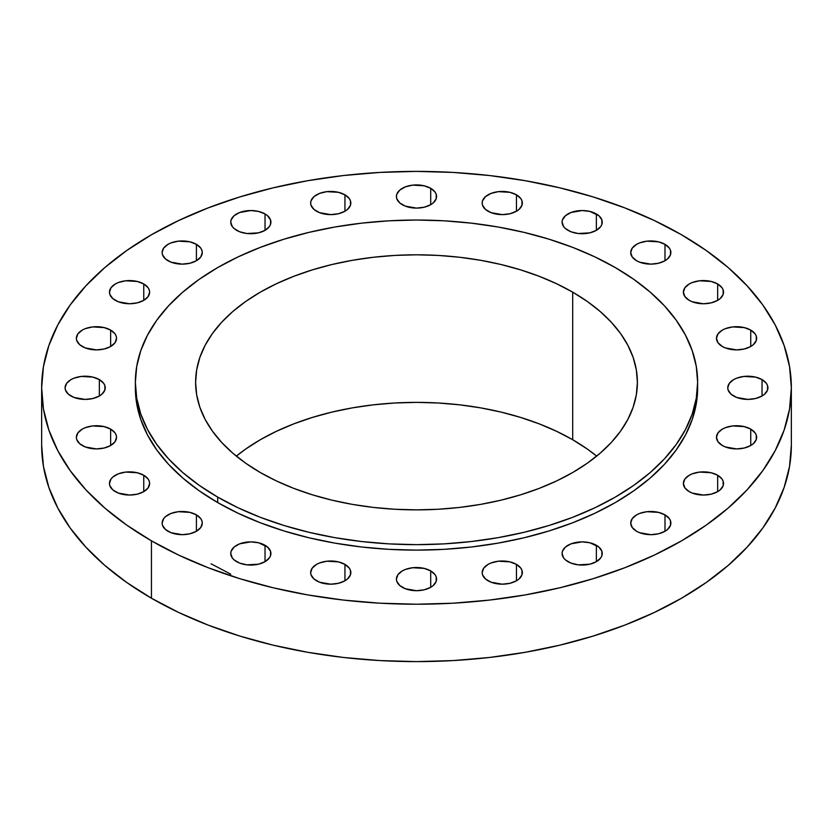 <?xml version="1.0" encoding="UTF-8"?>
<svg xmlns="http://www.w3.org/2000/svg" width="833" height="833" viewBox="0 0 833 833"><rect width="100%" height="100%" fill="white"/><g stroke="black" fill="none" stroke-linecap="round" stroke-linejoin="round"><path stroke-width="1.25" d="M143.755 283.959L143.755 300.359L148.107 296.59L149.628 292.154L149.242 289.894L148.107 287.718L143.755 283.959L137.237 281.45L125.637 280.783L118.39 282.522L115.35 283.959L110.997 287.718L109.467 292.154A20.086 11.589 180 0 1 121.868 281.45A20.086 11.589 180 0 1 143.755 283.959A20.086 11.589 180 0 1 149.628 292.154A20.086 11.589 180 0 1 137.237 302.868A20.086 11.589 180 0 1 115.35 300.359A20.086 11.589 180 0 1 109.467 292.154L109.852 294.424L112.851 298.599L118.39 301.796L129.552 303.753L137.237 302.868L143.755 300.359L143.755 283.959M110.654 330.097L110.654 346.497L115.006 342.727L116.526 338.292L116.141 336.032L115.006 333.856L110.654 330.097L104.135 327.588L92.536 326.921L85.289 328.66L82.248 330.097L77.896 333.856L76.365 338.292A20.086 11.589 180 0 1 88.767 327.588A20.086 11.589 180 0 1 110.654 330.097A20.086 11.589 180 0 1 116.526 338.292A20.086 11.589 180 0 1 104.135 349.006A20.086 11.589 180 0 1 82.248 346.497A20.086 11.589 180 0 1 76.365 338.292L76.751 340.562L79.749 344.737L85.289 347.934L96.451 349.891L104.135 349.006L110.654 346.497L110.654 330.097M99.356 379.609L99.356 396.008L101.855 394.248L104.854 390.073L104.854 385.544L103.709 383.367L99.356 379.609L92.848 377.099L81.238 376.433L74.002 378.172L70.961 379.609L66.609 383.367L65.078 387.803A20.086 11.589 180 0 1 77.479 377.099A20.086 11.589 180 0 1 99.356 379.609A20.086 11.589 180 0 1 105.239 387.803A20.086 11.589 180 0 1 92.848 398.518A20.086 11.589 180 0 1 70.961 396.008A20.086 11.589 180 0 1 65.078 387.803L65.463 390.073L68.462 394.248L74.002 397.445L85.164 399.403L92.848 398.518L99.356 396.008L99.356 379.609M110.654 429.12L110.654 445.52L115.006 441.75L116.526 437.315L116.141 435.055L115.006 432.879L110.654 429.12L104.135 426.611L92.536 425.944L85.289 427.683L82.248 429.12L77.896 432.879L76.365 437.315A20.086 11.589 180 0 1 88.767 426.611A20.086 11.589 180 0 1 110.654 429.12A20.086 11.589 180 0 1 116.526 437.315A20.086 11.589 180 0 1 104.135 448.029A20.086 11.589 180 0 1 82.248 445.52A20.086 11.589 180 0 1 76.365 437.315L76.751 439.585L79.749 443.76L85.289 446.957L96.451 448.914L104.135 448.029L110.654 445.52L110.654 429.12M143.755 475.258L143.755 491.657L148.107 487.888L149.628 483.452L149.242 481.193L148.107 479.017L143.755 475.258L137.237 472.748L125.637 472.082L118.39 473.81L112.851 477.017L110.997 479.017L109.467 483.452A20.086 11.589 180 0 1 121.868 472.748A20.086 11.589 180 0 1 143.755 475.258A20.086 11.589 180 0 1 149.628 483.452A20.086 11.589 180 0 1 137.237 494.167A20.086 11.589 180 0 1 115.35 491.657A20.086 11.589 180 0 1 109.467 483.452L109.852 485.722L112.851 489.898L118.39 493.094L129.552 495.052L137.237 494.167L143.755 491.657L143.755 475.258M196.411 514.877L196.411 531.277L200.763 527.508L202.284 523.072L201.898 520.812L200.763 518.636L196.411 514.877L189.893 512.368L178.293 511.701L171.046 513.43L165.507 516.637L163.653 518.636L162.123 523.072A20.086 11.589 180 0 1 174.524 512.368A20.086 11.589 180 0 1 196.411 514.877A20.086 11.589 180 0 1 202.284 523.072A20.086 11.589 180 0 1 189.893 533.786A20.086 11.589 180 0 1 168.006 531.277A20.086 11.589 180 0 1 162.123 523.072L162.508 525.331L165.507 529.517L171.046 532.714L182.208 534.671L189.893 533.786L196.411 531.277L196.411 514.877M265.029 545.282L265.029 561.671L269.382 557.912L270.527 555.736L270.527 551.217L267.528 547.031L258.511 542.762L250.827 541.877L239.675 543.834L234.135 547.031L231.137 551.217L230.751 553.476A20.086 11.589 180 0 1 243.142 542.762A20.086 11.589 180 0 1 265.029 545.282A20.086 11.589 180 0 1 270.912 553.476A20.086 11.589 180 0 1 258.511 564.191A20.086 11.589 180 0 1 236.634 561.671A20.086 11.589 180 0 1 230.751 553.476L232.282 557.912L234.135 559.911L239.675 563.118L246.912 564.847L258.511 564.191L265.029 561.671L265.029 545.282M344.945 564.389L344.945 580.788L347.444 579.029L350.443 574.843L350.443 570.324L349.298 568.148L344.945 564.389L338.427 561.879L326.828 561.213L319.591 562.941L316.54 564.389L312.188 568.148L310.657 572.583A20.086 11.589 180 0 1 323.058 561.879A20.086 11.589 180 0 1 344.945 564.389A20.086 11.589 180 0 1 350.828 572.583A20.086 11.589 180 0 1 338.427 583.298A20.086 11.589 180 0 1 316.54 580.788A20.086 11.589 180 0 1 310.657 572.583L311.042 574.843L314.041 579.029L319.591 582.225L330.743 584.183L338.427 583.298L344.945 580.788L344.945 564.389M430.703 570.907L430.703 587.307L433.202 585.547L436.2 581.361L436.2 576.842L435.055 574.666L430.703 570.907L424.184 568.398L412.585 567.731L405.348 569.46L402.297 570.907L397.945 574.666L396.414 579.102A20.086 11.589 180 0 1 408.816 568.398A20.086 11.589 180 0 1 430.703 570.907A20.086 11.589 180 0 1 436.586 579.102A20.086 11.589 180 0 1 424.184 589.816A20.086 11.589 180 0 1 402.297 587.307A20.086 11.589 180 0 1 396.414 579.102L396.8 581.361L399.798 585.547L405.348 588.744L416.5 590.701L424.184 589.816L430.703 587.307L430.703 570.907M516.46 564.389L516.46 580.788L518.959 579.029L521.958 574.843L521.958 570.324L520.812 568.148L516.46 564.389L509.942 561.879L498.342 561.213L491.106 562.941L488.055 564.389L483.702 568.148L482.172 572.583A20.086 11.589 180 0 1 494.573 561.879A20.086 11.589 180 0 1 516.46 564.389A20.086 11.589 180 0 1 522.343 572.583A20.086 11.589 180 0 1 509.942 583.298A20.086 11.589 180 0 1 488.055 580.788A20.086 11.589 180 0 1 482.172 572.583L482.557 574.843L485.556 579.029L491.106 582.225L502.257 584.183L509.942 583.298L516.46 580.788L516.46 564.389M596.366 545.282L596.366 561.671L600.718 557.912L601.863 555.736L601.863 551.217L598.865 547.031L589.858 542.762L582.173 541.877L571.011 543.834L565.472 547.031L562.473 551.217L562.088 553.476A20.086 11.589 180 0 1 574.489 542.762A20.086 11.589 180 0 1 596.366 545.282A20.086 11.589 180 0 1 602.249 553.476A20.086 11.589 180 0 1 589.858 564.191A20.086 11.589 180 0 1 567.971 561.671A20.086 11.589 180 0 1 562.088 553.476L563.618 557.912L565.472 559.911L571.011 563.118L578.248 564.847L589.858 564.191L596.366 561.671L596.366 545.282M664.994 514.877L664.994 531.277L667.493 529.517L670.492 525.331L670.492 520.812L669.347 518.636L664.994 514.877L658.476 512.368L646.877 511.701L639.64 513.43L636.589 514.877L632.237 518.636L630.716 523.072A20.086 11.589 180 0 1 643.107 512.368A20.086 11.589 180 0 1 664.994 514.877A20.086 11.589 180 0 1 670.877 523.072A20.086 11.589 180 0 1 658.476 533.786A20.086 11.589 180 0 1 636.589 531.277A20.086 11.589 180 0 1 630.716 523.072L632.237 527.508L636.589 531.277L639.64 532.714L650.792 534.671L658.476 533.786L664.994 531.277L664.994 514.877M717.65 475.258L717.65 491.657L720.149 489.898L723.148 485.722L723.148 481.193L722.003 479.017L717.65 475.258L711.132 472.748L699.533 472.082L692.296 473.81L689.245 475.258L684.893 479.017L683.372 483.452A20.086 11.589 180 0 1 695.763 472.748A20.086 11.589 180 0 1 717.65 475.258A20.086 11.589 180 0 1 723.533 483.452A20.086 11.589 180 0 1 711.132 494.167A20.086 11.589 180 0 1 689.245 491.657A20.086 11.589 180 0 1 683.372 483.452L684.893 487.888L689.245 491.657L692.296 493.094L703.448 495.052L711.132 494.167L717.65 491.657L717.65 475.258M750.752 429.12L750.752 445.52L753.251 443.76L756.249 439.585L756.249 435.055L755.104 432.879L750.752 429.12L744.233 426.611L732.634 425.944L725.397 427.683L722.346 429.12L717.994 432.879L716.474 437.315A20.086 11.589 180 0 1 728.865 426.611A20.086 11.589 180 0 1 750.752 429.12A20.086 11.589 180 0 1 756.635 437.315A20.086 11.589 180 0 1 744.233 448.029A20.086 11.589 180 0 1 722.346 445.52A20.086 11.589 180 0 1 716.474 437.315L717.994 441.75L722.346 445.52L725.397 446.957L736.549 448.914L744.233 448.029L750.752 445.52L750.752 429.12M762.039 379.609L762.039 396.008L764.538 394.248L767.537 390.073L767.537 385.544L766.391 383.367L762.039 379.609L755.521 377.099L743.921 376.433L736.684 378.172L733.644 379.609L729.291 383.367L727.761 387.803A20.086 11.589 180 0 1 740.152 377.099A20.086 11.589 180 0 1 762.039 379.609A20.086 11.589 180 0 1 767.922 387.803A20.086 11.589 180 0 1 755.521 398.518A20.086 11.589 180 0 1 733.644 396.008A20.086 11.589 180 0 1 727.761 387.803L728.146 390.073L731.145 394.248L736.684 397.445L747.836 399.403L755.521 398.518L762.039 396.008L762.039 379.609M750.752 330.097L750.752 346.497L753.251 344.737L756.249 340.562L756.249 336.032L755.104 333.856L750.752 330.097L744.233 327.588L732.634 326.921L725.397 328.66L722.346 330.097L717.994 333.856L716.474 338.292A20.086 11.589 180 0 1 728.865 327.588A20.086 11.589 180 0 1 750.752 330.097A20.086 11.589 180 0 1 756.635 338.292A20.086 11.589 180 0 1 744.233 349.006A20.086 11.589 180 0 1 722.346 346.497A20.086 11.589 180 0 1 716.474 338.292L717.994 342.727L722.346 346.497L725.397 347.934L736.549 349.891L744.233 349.006L750.752 346.497L750.752 330.097M196.411 244.34L196.411 260.739L200.763 256.97L202.284 252.534L201.898 250.275L200.763 248.099L196.411 244.34L189.893 241.83L178.293 241.164L171.046 242.903L168.006 244.34L163.653 248.099L162.123 252.534A20.086 11.589 180 0 1 174.524 241.83A20.086 11.589 180 0 1 196.411 244.34A20.086 11.589 180 0 1 202.284 252.534A20.086 11.589 180 0 1 189.893 263.249A20.086 11.589 180 0 1 168.006 260.739A20.086 11.589 180 0 1 162.123 252.534L162.508 254.804L165.507 258.98L171.046 262.176L182.208 264.134L189.893 263.249L196.411 260.739L196.411 244.34M265.029 213.935L265.029 230.335L269.382 226.576L270.527 224.4L270.527 219.881L267.528 215.695L265.029 213.935L258.511 211.426L250.827 210.541L239.675 212.498L234.135 215.695L231.137 219.881L230.751 222.14A20.086 11.589 180 0 1 243.142 211.426A20.086 11.589 180 0 1 265.029 213.935A20.086 11.589 180 0 1 270.912 222.14A20.086 11.589 180 0 1 258.511 232.844A20.086 11.589 180 0 1 236.634 230.335A20.086 11.589 180 0 1 230.751 222.14L232.282 226.576L234.135 228.575L239.675 231.782L246.912 233.511L258.511 232.844L265.029 230.335L265.029 213.935M344.945 194.828L344.945 211.228L347.444 209.468L350.443 205.293L350.443 200.763L349.298 198.587L344.945 194.828L338.427 192.319L326.828 191.652L319.591 193.391L314.041 196.588L311.042 200.763L310.657 203.023A20.086 11.589 180 0 1 323.058 192.319A20.086 11.589 180 0 1 344.945 194.828A20.086 11.589 180 0 1 350.828 203.023A20.086 11.589 180 0 1 338.427 213.737A20.086 11.589 180 0 1 316.54 211.228A20.086 11.589 180 0 1 310.657 203.023L311.042 205.293L314.041 209.468L319.591 212.665L330.743 214.622L338.427 213.737L344.945 211.228L344.945 194.828M430.703 188.31L430.703 204.71L433.202 202.95L436.2 198.775L436.2 194.245L435.055 192.069L430.703 188.31L424.184 185.801L412.585 185.134L405.348 186.873L399.798 190.07L396.8 194.245L396.414 196.505A20.086 11.589 180 0 1 408.816 185.801A20.086 11.589 180 0 1 430.703 188.31A20.086 11.589 180 0 1 436.586 196.505A20.086 11.589 180 0 1 424.184 207.219A20.086 11.589 180 0 1 402.297 204.71A20.086 11.589 180 0 1 396.414 196.505L396.8 198.775L399.798 202.95L405.348 206.147L416.5 208.104L424.184 207.219L430.703 204.71L430.703 188.31M516.46 194.828L516.46 211.228L518.959 209.468L521.958 205.293L521.958 200.763L520.812 198.587L516.46 194.828L509.942 192.319L498.342 191.652L491.106 193.391L485.556 196.588L482.557 200.763L482.172 203.023A20.086 11.589 180 0 1 494.573 192.319A20.086 11.589 180 0 1 516.46 194.828A20.086 11.589 180 0 1 522.343 203.023A20.086 11.589 180 0 1 509.942 213.737A20.086 11.589 180 0 1 488.055 211.228A20.086 11.589 180 0 1 482.172 203.023L482.557 205.293L485.556 209.468L491.106 212.665L502.257 214.622L509.942 213.737L516.46 211.228L516.46 194.828M596.366 213.935L596.366 230.335L600.718 226.576L601.863 224.4L601.863 219.881L598.865 215.695L589.858 211.426L582.173 210.541L571.011 212.498L565.472 215.695L562.473 219.881L562.088 222.14A20.086 11.589 180 0 1 574.489 211.426A20.086 11.589 180 0 1 596.366 213.935A20.086 11.589 180 0 1 602.249 222.14A20.086 11.589 180 0 1 589.858 232.844A20.086 11.589 180 0 1 567.971 230.335A20.086 11.589 180 0 1 562.088 222.14L563.618 226.576L565.472 228.575L571.011 231.782L578.248 233.511L589.858 232.844L596.366 230.335L596.366 213.935M717.65 283.959L717.65 300.359L720.149 298.599L723.148 294.424L723.148 289.894L722.003 287.718L717.65 283.959L711.132 281.45L699.533 280.783L692.296 282.522L689.245 283.959L684.893 287.718L683.372 292.154A20.086 11.589 180 0 1 695.763 281.45A20.086 11.589 180 0 1 717.65 283.959A20.086 11.589 180 0 1 723.533 292.154A20.086 11.589 180 0 1 711.132 302.868A20.086 11.589 180 0 1 689.245 300.359A20.086 11.589 180 0 1 683.372 292.154L684.893 296.59L689.245 300.359L692.296 301.796L703.448 303.753L711.132 302.868L717.65 300.359L717.65 283.959M664.994 244.34L664.994 260.739L667.493 258.98L670.492 254.804L670.492 250.275L669.347 248.099L664.994 244.34L658.476 241.83L646.877 241.164L639.64 242.903L636.589 244.34L632.237 248.099L630.716 252.534A20.086 11.589 180 0 1 643.107 241.83A20.086 11.589 180 0 1 664.994 244.34A20.086 11.589 180 0 1 670.877 252.534A20.086 11.589 180 0 1 658.476 263.249A20.086 11.589 180 0 1 636.589 260.739A20.086 11.589 180 0 1 630.716 252.534L632.237 256.97L636.589 260.739L639.64 262.176L650.792 264.134L658.476 263.249L664.994 260.739L664.994 244.34M151.439 540.836L151.439 598.219A374.85 216.413 0 0 0 559.953 645.138A374.85 216.413 0 0 0 791.35 445.197L789.549 466.407L784.145 487.42L775.211 508.015L762.82 528.018L747.086 547.208L728.177 565.43L706.259 582.486L681.561 598.219L654.301 612.484L624.76 625.135L593.2 636.058L559.953 645.138L525.311 652.291L489.627 657.456L453.246 660.569L416.5 661.61L379.754 660.569L343.373 657.456L307.689 652.291L273.047 645.138L239.8 636.058L208.24 625.135L178.699 612.484L151.439 598.219L151.439 540.836L126.741 525.102L104.823 508.047L85.914 489.825L70.18 470.624L57.789 450.632L48.855 430.026L43.451 409.024L41.65 387.803L43.451 366.593L48.855 345.58L57.789 324.985L70.18 304.982L85.914 285.792L104.823 267.57L126.741 250.514L151.439 234.781L178.699 220.516L208.24 207.865L239.8 196.942L273.047 187.862L307.689 180.709L343.373 175.544L379.754 172.431L416.5 171.39L453.246 172.431L489.627 175.544L525.311 180.709L559.953 187.862L593.2 196.942L624.76 207.865L654.301 220.516L681.561 234.781A374.85 216.413 180 0 1 791.35 387.803A374.85 216.413 180 0 1 559.953 587.754A374.85 216.413 180 0 1 151.439 540.836A374.85 216.413 180 0 1 41.65 387.803A374.85 216.413 180 0 1 273.047 187.862A374.85 216.413 180 0 1 681.561 234.781L706.259 250.514L728.177 267.57L747.086 285.792L762.82 304.982L775.211 324.985L784.145 345.58L789.549 366.593L791.35 387.803L789.549 409.024L784.145 430.026L775.211 450.632L762.82 470.624L747.086 489.825L728.177 508.047L706.259 525.102L681.561 540.836L654.301 555.101L624.76 567.752L593.2 578.675L559.953 587.754L525.311 594.908L489.627 600.062L453.246 603.186L416.5 604.227L379.754 603.186L343.373 600.062L307.689 594.908L273.047 587.754L239.8 578.675L208.24 567.752L178.699 555.101L151.439 540.836M135.363 382.337L135.363 387.803A281.137 162.31 0 0 0 217.705 502.58L217.705 497.114A281.137 162.31 180 0 1 135.363 382.337A281.137 162.31 180 0 1 308.918 232.386A281.137 162.31 180 0 1 615.295 267.57L633.819 279.367L650.261 292.164L664.442 305.826L676.24 320.226L685.528 335.22L692.233 350.672L696.284 366.426L697.638 382.337L696.284 398.247L692.233 414.011L685.528 429.453L676.24 444.458L664.442 458.858L650.261 472.519L633.819 485.316L615.295 497.114L594.856 507.807L572.688 517.303L549.03 525.488L524.082 532.297L498.113 537.66L471.343 541.533L444.051 543.876L416.5 544.657L388.949 543.876L361.657 541.533L334.887 537.66L308.918 532.297L283.97 525.488L260.312 517.303L238.144 507.807L217.705 497.114L199.181 485.316L182.739 472.519L168.558 458.858L156.76 444.458L147.472 429.453L140.767 414.011L136.716 398.247L135.363 382.337L136.716 366.426L140.767 350.672L147.472 335.22L156.76 320.226L168.558 305.826L182.739 292.164L199.181 279.367L217.705 267.57L238.144 256.866L260.312 247.38L283.97 239.196L308.918 232.386L334.887 227.013L361.657 223.15L388.949 220.807L416.5 220.027L444.051 220.807L471.343 223.15L498.113 227.013L524.082 232.386L549.03 239.196L572.688 247.38L594.856 256.866L615.295 267.57A281.137 162.31 180 0 1 697.638 382.337A281.137 162.31 180 0 1 524.082 532.297A281.137 162.31 180 0 1 217.705 497.114L217.705 502.58A281.137 162.31 0 0 0 524.082 537.764A281.137 162.31 0 0 0 697.638 387.803A281.137 162.31 0 0 0 697.596 385.075M572.698 439.73A220.891 127.532 0 0 0 236.333 456.12L245.745 449.008L260.302 439.73L276.369 431.327L293.778 423.872L312.375 417.437L331.971 412.085L352.38 407.868L373.403 404.828L394.852 402.995L416.5 402.381L438.148 402.995L459.597 404.828L480.62 407.868L501.029 412.085L520.625 417.437L539.222 423.872L556.631 431.327L572.698 439.73L572.698 292.164L572.698 439.73L587.255 449.008L596.667 456.12A220.891 127.532 0 0 0 572.698 439.73M260.302 472.519A220.891 127.532 180 0 1 195.609 382.337A220.891 127.532 180 0 1 331.971 264.519A220.891 127.532 180 0 1 572.698 292.164A220.891 127.532 180 0 1 637.391 382.337A220.891 127.532 180 0 1 501.029 500.164A220.891 127.532 180 0 1 260.302 472.519L276.369 480.922L293.778 488.377L312.375 494.812L331.971 500.164L352.38 504.381L373.403 507.422L394.852 509.255L416.5 509.869L438.148 509.255L459.597 507.422L480.62 504.381L501.029 500.164L520.625 494.812L539.222 488.377L556.631 480.922L572.698 472.519L587.255 463.242L600.166 453.194L611.307 442.458L620.575 431.15L627.884 419.363L633.153 407.222L636.329 394.842L637.391 382.337L636.329 369.842L633.153 357.461L627.884 345.32L620.575 333.533L611.307 322.225L600.166 311.49L587.255 301.431L572.698 292.164L556.631 283.761L539.222 276.306L520.625 269.871L501.029 264.519L480.62 260.302L459.597 257.262L438.148 255.419L416.5 254.804L394.852 255.419L373.403 257.262L352.38 260.302L331.971 264.519L312.375 269.871L293.778 276.306L276.369 283.761L260.302 292.164L245.745 301.431L232.834 311.49L221.693 322.225L212.425 333.533L205.116 345.32L199.847 357.461L196.671 369.842L195.609 382.337L196.671 394.842L199.847 407.222L205.116 419.363L212.425 431.15L221.693 442.458L232.834 453.194L245.745 463.242L260.302 472.519M135.363 387.803L136.716 403.713L140.767 419.468L147.472 434.92L156.76 449.924L168.558 464.325L182.739 477.986L199.181 490.772L217.705 502.58L238.144 513.274L260.312 522.77L283.97 530.954L308.918 537.764L334.887 543.126L361.657 547L388.949 549.343L416.5 550.124L444.051 549.343L471.343 547L498.113 543.126L524.082 537.764L549.03 530.954L572.688 522.77L594.856 513.274L615.295 502.58L633.819 490.772L650.261 477.986L664.442 464.325L676.24 449.924L685.528 434.92L692.233 419.468L696.284 403.713L697.638 382.337M41.65 445.197A374.85 216.413 0 0 0 151.439 598.219L126.741 582.486L104.823 565.43L85.914 547.208L70.18 528.018L57.789 508.015L48.855 487.42L43.451 466.407L41.65 445.197L41.65 387.803M211.061 563.806L230.751 574.166M791.35 387.803L791.35 445.197"/></g></svg>
